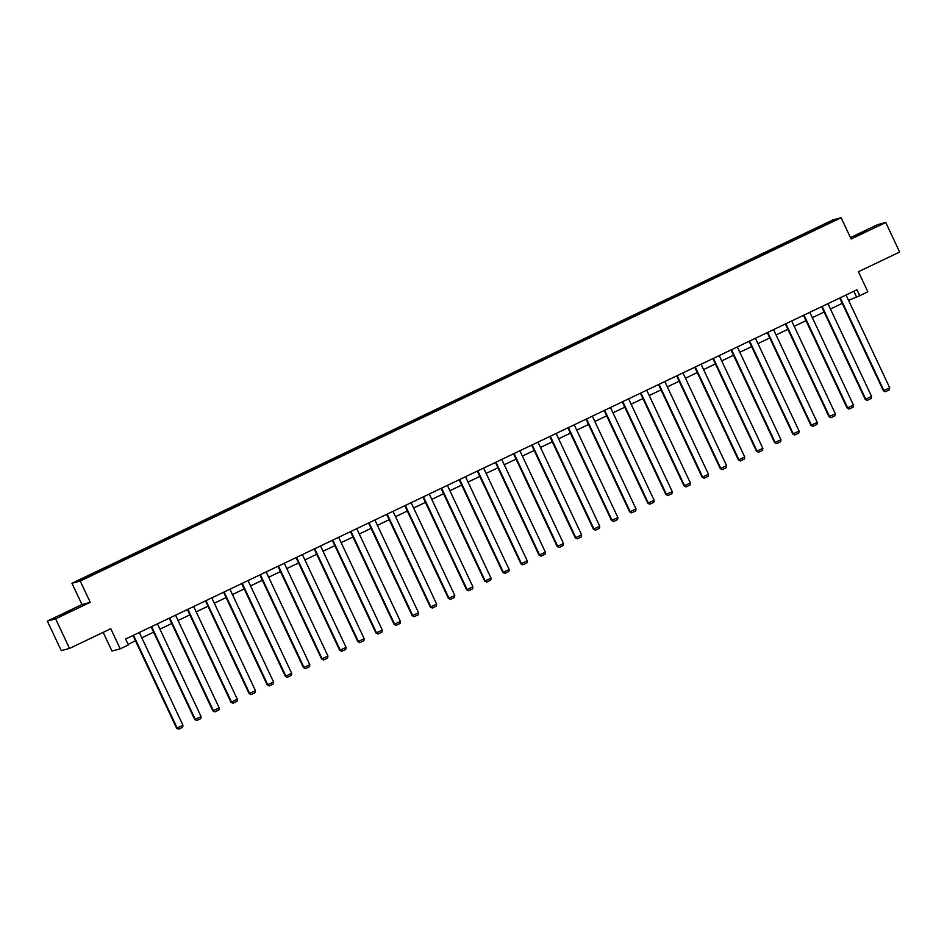 <?xml version="1.0" encoding="UTF-8"?>
<svg xmlns="http://www.w3.org/2000/svg" width="947" height="947" viewBox="0 0 947 947"><rect width="100%" height="100%" fill="white"/><g stroke="black" fill="none" stroke-linecap="round" stroke-linejoin="round"><path stroke-width="1.42" d="M71.238 610.91L60.265 615.716L71.238 610.91M865.345 231.719L854.372 236.537L865.345 231.719M103.164 632.359L111.959 651.039L120.233 648.825L128.366 644.943L125.584 639.036L856.952 289.806L859.734 295.713L867.866 291.83L858.408 271.73L899.65 252.044L885.741 222.486L877.467 224.699L850.453 237.59M47.35 621.078L61.259 650.625L69.533 648.423L55.624 618.865L90.237 602.328L80.223 581.056L71.948 583.269L81.963 604.541L47.35 621.078L55.624 618.865M80.223 581.056L841.114 217.739L832.839 219.953L71.948 583.269M831.442 221.125L78.222 580.783L102.193 570.224L815.912 229.434L834.84 220.213L831.442 221.125L831.253 221.929M104.939 568.022L105.401 568.685M123.063 559.369L123.524 560.032M141.186 550.716L141.648 551.379M159.309 542.063L159.771 542.726M177.432 533.41L177.894 534.072M195.555 524.756L196.017 525.419M213.679 516.103L214.14 516.766M231.79 507.45L232.252 508.113M249.913 498.797L250.375 499.46M268.037 490.144L268.498 490.806M286.16 481.49L286.621 482.165M304.283 472.837L304.745 473.512M322.406 464.184L322.868 464.859M340.529 455.531L340.991 456.205M358.653 446.877L359.114 447.552M376.764 438.224L377.237 438.899M394.887 429.571L395.349 430.246M413.01 420.918L413.472 421.593M431.134 412.265L431.595 412.939M449.257 403.611L449.718 404.286M467.38 394.958L467.842 395.633M485.503 386.305L485.965 386.98M503.626 377.652L504.088 378.327M521.738 368.999L522.211 369.673M539.861 360.357L540.323 361.02M557.984 351.704L558.446 352.367M576.107 343.051L576.569 343.714M594.231 334.398L594.692 335.06M612.354 325.744L612.816 326.407M630.477 317.091L630.939 317.754M648.6 308.438L649.062 309.101M666.724 299.785L667.185 300.448M684.835 291.131L685.297 291.794M702.958 282.478L703.42 283.141M721.081 273.825L721.543 274.488M739.205 265.172L739.666 265.835M757.328 256.519L757.789 257.182M775.451 247.865L775.913 248.528M793.574 239.212L794.036 239.875M811.697 230.559L812.159 231.222M120.233 648.825L110.775 628.725L69.533 648.423M841.114 217.739L851.128 239.011L885.741 222.486M848.571 300.341L859.734 295.713M128.094 644.362L135.492 640.835M141.813 637.816L153.615 632.182M159.936 629.163L171.738 623.528M178.06 620.51L189.862 614.875M196.183 611.857L207.985 606.222M214.306 603.203L226.108 597.569M232.429 594.55L244.231 588.916M250.553 585.897L262.343 580.262M268.664 577.244L280.466 571.609M286.787 568.591L298.589 562.956M304.91 559.937L316.712 554.303M323.034 551.284L334.836 545.65M341.157 542.631L352.959 536.996M359.28 533.978L371.082 528.343M377.403 525.325L389.205 519.69M395.526 516.671L407.317 511.037M413.65 508.018L425.44 502.384M431.761 499.365L443.563 493.73M449.884 490.712L461.686 485.077M468.007 482.059L479.809 476.424M486.131 473.405L497.933 467.771M504.254 464.752L516.056 459.117M522.377 456.099L534.179 450.464M540.5 447.446L552.29 441.811M558.623 438.792L570.414 433.158M576.735 430.139L588.537 424.505M594.858 421.486L606.66 415.851M612.981 412.833L624.783 407.198M631.104 404.18L642.906 398.545M649.228 395.526L661.03 389.892M667.351 386.873L679.153 381.239M685.474 378.22L697.264 372.585M703.597 369.567L715.387 363.932M721.709 360.914L733.511 355.279M739.832 352.26L751.634 346.626M757.955 343.607L769.757 337.972M776.078 334.954L787.88 329.319M794.202 326.301L806.004 320.666M812.325 317.647L824.127 312.013M830.448 308.994L842.25 303.36M853.874 291.274L856.384 296.612M810.881 230.772L811.283 231.636M792.757 239.425L793.16 240.289M774.634 248.078L775.037 248.943M756.511 256.732L756.913 257.596M738.388 265.385L738.79 266.249M720.265 274.038L720.679 274.902M702.141 282.691L702.556 283.555M684.018 291.345L684.432 292.209M665.907 299.998L666.309 300.862M647.784 308.651L648.186 309.515M629.66 317.304L630.063 318.168M611.537 325.957L611.94 326.822M593.414 334.611L593.816 335.475M575.291 343.264L575.705 344.128M557.167 351.917L557.582 352.781M539.044 360.57L539.459 361.434M520.933 369.223L521.335 370.088M502.81 377.877L503.212 378.741M484.686 386.53L485.089 387.394M466.563 395.183L466.966 396.047M448.44 403.836L448.842 404.7M430.317 412.49L430.719 413.354M412.194 421.143L412.608 422.007M394.07 429.796L394.485 430.66M375.947 438.449L376.361 439.313M357.836 447.102L358.238 447.967M339.713 455.756L340.115 456.62M321.589 464.409L321.992 465.273M303.466 473.062L303.869 473.926M285.343 481.715L285.745 482.579M267.22 490.368L267.634 491.233M249.097 499.022L249.511 499.886M230.973 507.675L231.388 508.539M212.862 516.328L213.264 517.192M194.739 524.981L195.141 525.845M176.615 533.635L177.018 534.499M158.492 542.288L158.895 543.152M140.369 550.941L140.772 551.805M122.246 559.594L122.66 560.458M104.123 568.247L104.537 569.111M90.237 602.328L81.963 604.541M846.062 295.014L889.718 387.797L883.35 390.72L885.338 391.738L883.906 390.566L840.249 297.784M839.729 298.033L883.35 390.72M889.718 387.797L889.399 389.797L885.338 391.738M827.938 303.667L871.595 396.45L865.227 399.374L867.215 400.392L865.783 399.22L822.126 306.437M821.617 306.686L865.227 399.374M871.595 396.45L871.276 398.45L867.215 400.392M809.815 312.321L853.472 405.103L847.103 408.027L849.092 409.045L847.672 407.873L804.003 315.091M803.494 315.339L847.103 408.027M853.472 405.103L853.164 407.103L849.092 409.045M791.692 320.974L835.349 413.756L828.98 416.68L830.969 417.698L829.548 416.526L785.88 323.744M785.371 323.992L828.98 416.68M835.349 413.756L835.041 415.757L830.969 417.698M773.569 329.615L817.237 422.409L810.869 425.333L812.846 426.351L811.425 425.179L767.757 332.397M767.248 332.646L810.869 425.333M817.237 422.409L816.918 424.41L812.846 426.351M755.446 338.268L799.114 431.063L792.746 433.986L794.722 435.004L793.302 433.833L749.633 341.05M749.124 341.287L792.746 433.986M799.114 431.063L798.794 433.063L794.722 435.004M737.322 346.922L780.991 439.716L774.622 442.64L776.611 443.658L775.179 442.486L731.522 349.703M731.001 349.94L774.622 442.64M780.991 439.716L780.671 441.716L776.611 443.658M719.199 355.575L762.868 448.369L756.499 451.293L758.488 452.311L757.055 451.139L713.399 358.357M712.878 358.593L756.499 451.293M762.868 448.369L762.548 450.37L758.488 452.311M701.076 364.228L744.744 457.022L738.376 459.946L740.365 460.964L738.932 459.792L695.276 367.01M694.755 367.247L738.376 459.946M744.744 457.022L744.425 459.023L740.365 460.964M682.965 372.881L726.621 465.675L720.253 468.599L722.241 469.617L720.809 468.445L677.152 375.663M676.643 375.9L720.253 468.599M726.621 465.675L726.302 467.676L722.241 469.617M664.841 381.534L708.498 474.329L702.129 477.252L704.118 478.271L702.698 477.099L659.029 384.316M658.52 384.553L702.129 477.252M708.498 474.329L708.19 476.329L704.118 478.271M646.718 390.188L690.375 482.982L684.006 485.906L685.995 486.924L684.574 485.752L640.906 392.969M640.397 393.206L684.006 485.906M690.375 482.982L690.067 484.982L685.995 486.924M628.595 398.841L672.252 491.635L665.895 494.559L667.872 495.577L666.451 494.405L622.783 401.623M622.274 401.859L665.895 494.559M672.252 491.635L671.944 493.636L667.872 495.577M610.472 407.494L654.14 500.288L647.772 503.212L649.749 504.23L648.328 503.058L604.66 410.276M604.15 410.513L647.772 503.212M654.14 500.288L653.821 502.289L649.749 504.23M592.349 416.147L636.017 508.941L629.648 511.865L631.637 512.883L630.205 511.711L586.548 418.929M586.027 419.166L629.648 511.865M636.017 508.941L635.697 510.942L631.637 512.883M574.225 424.801L617.894 517.595L611.525 520.519L613.514 521.537L612.082 520.365L568.425 427.582M567.904 427.819L611.525 520.519M617.894 517.595L617.574 519.595L613.514 521.537M556.102 433.454L599.771 526.248L593.402 529.172L595.391 530.19L593.958 529.018L550.302 436.236M549.781 436.472L593.402 529.172M599.771 526.248L599.451 528.248L595.391 530.19M537.991 442.107L581.647 534.901L575.279 537.825L577.268 538.843L575.835 537.671L532.178 444.889M531.658 445.126L575.279 537.825M581.647 534.901L581.328 536.902L577.268 538.843M519.867 450.76L563.524 543.554L557.156 546.478L559.144 547.496L557.724 546.324L514.055 453.542M513.546 453.779L557.156 546.478M563.524 543.554L563.216 545.555L559.144 547.496M501.744 459.413L545.401 552.208L539.032 555.131L541.021 556.149L539.601 554.978L495.932 462.195M495.423 462.432L539.032 555.131M545.401 552.208L545.093 554.208L541.021 556.149M483.621 468.067L527.278 560.861L520.921 563.785L522.898 564.791L521.477 563.631L477.809 470.848M477.3 471.085L520.921 563.785M527.278 560.861L526.97 562.849L522.898 564.791M465.498 476.72L509.166 569.514L502.798 572.438L504.775 573.444L503.354 572.284L459.686 479.502M459.177 479.738L502.798 572.438M509.166 569.514L508.847 571.503L504.775 573.444M447.375 485.373L491.043 578.167L484.675 581.091L486.663 582.097L485.231 580.937L441.574 488.143M441.053 488.392L484.675 581.091M491.043 578.167L490.724 580.156L486.663 582.097M429.251 494.026L472.92 586.82L466.551 589.744L468.54 590.75L467.108 589.59L423.451 496.796M422.93 497.045L466.551 589.744M472.92 586.82L472.6 588.809L468.54 590.75M411.128 502.679L454.797 595.474L448.428 598.397L450.417 599.404L448.985 598.244L405.328 505.449M404.807 505.698L448.428 598.397M454.797 595.474L454.477 597.462L450.417 599.404M393.017 511.333L436.674 604.127L430.305 607.051L432.294 608.057L430.861 606.897L387.205 514.103M386.684 514.351L430.305 607.051M436.674 604.127L436.354 606.116L432.294 608.057M374.894 519.986L418.55 612.78L412.182 615.704L414.17 616.71L412.75 615.55L369.081 522.756M368.572 523.004L412.182 615.704M418.55 612.78L418.231 614.769L414.17 616.71M356.77 528.639L400.427 621.433L394.059 624.357L396.047 625.363L394.627 624.203L350.958 531.409M350.449 531.658L394.059 624.357M400.427 621.433L400.119 623.422L396.047 625.363M338.647 537.292L382.304 630.086L375.947 633.01L377.924 634.017L376.504 632.856L332.835 540.062M332.326 540.311L375.947 633.01M382.304 630.086L381.996 632.075L377.924 634.017M320.524 545.946L364.193 638.74L357.824 641.652L359.801 642.67L358.38 641.51L314.712 548.715M314.203 548.964L357.824 641.652M364.193 638.74L363.873 640.728L359.801 642.67M302.401 554.599L346.069 647.393L339.701 650.305L341.689 651.323L340.257 650.163L296.589 557.369M296.08 557.617L339.701 650.305M346.069 647.393L345.75 649.382L341.689 651.323M284.278 563.252L327.946 656.046L321.578 658.958L323.566 659.976L322.134 658.816L278.477 566.022M277.956 566.27L321.578 658.958M327.946 656.046L327.626 658.035L323.566 659.976M266.154 571.905L309.823 664.699L303.454 667.611L305.443 668.629L304.011 667.469L260.354 574.675M259.833 574.924L303.454 667.611M309.823 664.699L309.503 666.688L305.443 668.629M248.043 580.558L291.7 673.353L285.331 676.265L287.32 677.283L285.887 676.122L242.231 583.328M241.71 583.577L285.331 676.265M291.7 673.353L291.38 675.341L287.32 677.283M229.92 589.212L273.576 681.994L267.208 684.918L269.197 685.936L267.764 684.776L224.108 591.982M223.599 592.23L267.208 684.918M273.576 681.994L273.257 683.994L269.197 685.936M211.797 597.865L255.453 690.647L249.085 693.571L251.073 694.589L249.653 693.429L205.984 600.635M205.475 600.883L249.085 693.571M255.453 690.647L255.145 692.648L251.073 694.589M193.673 606.518L237.33 699.3L230.961 702.224L232.95 703.242L231.53 702.082L187.861 609.288M187.352 609.537L230.961 702.224M237.33 699.3L237.022 701.301L232.95 703.242M175.55 615.171L219.219 707.954L212.85 710.877L214.827 711.895L213.406 710.735L169.738 617.941M169.229 618.19L212.85 710.877M219.219 707.954L218.899 709.954L214.827 711.895M157.427 623.824L201.095 716.607L194.727 719.531L196.704 720.549L195.283 719.389L151.615 626.594M151.106 626.843L194.727 719.531M201.095 716.607L200.776 718.607L196.704 720.549M139.304 632.478L182.972 725.26L176.604 728.184L178.592 729.202L177.16 728.042L133.503 635.248M132.982 635.496L176.604 728.184M182.972 725.26L182.653 727.26L178.592 729.202"/></g></svg>
